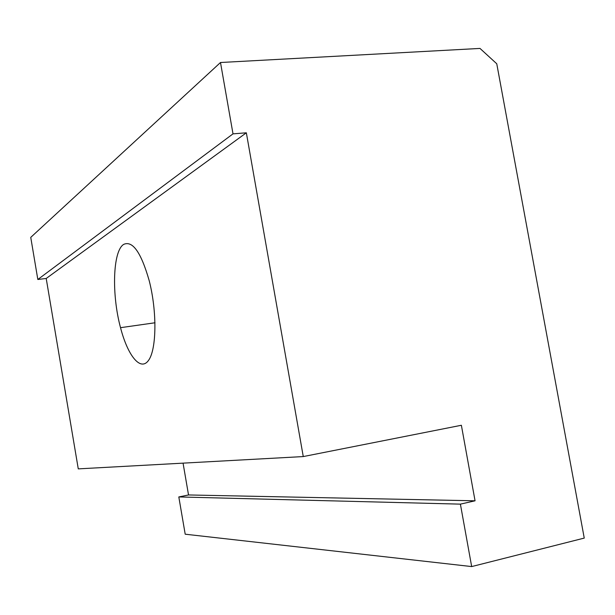 <?xml version="1.0" encoding="UTF-8"?>
<svg xmlns="http://www.w3.org/2000/svg" width="615" height="615" viewBox="0 0 615 615"><rect width="100%" height="100%" fill="white"/><g stroke="black" fill="none" stroke-linecap="round" stroke-linejoin="round"><path stroke-width="0.92" d="M123.7 244.378C132.602 240.38 141.081 252.411 149.145 280.471C157.194 311.436 156.617 349.597 148.499 360.428C140.489 371.714 127.712 355.601 120.525 327.68C111.553 294.547 112.753 250.935 123.7 244.378M479.992 48.424L496.759 63.768L584.25 538.094L471.674 566.576L460.397 504.139L475.057 500.802L461.373 425.265L303.264 456.568L246.346 132.802L233.008 133.862L220.493 62.507L479.992 48.424M183.062 463.141L188.528 494.96L178.811 496.943L185.2 534.204L471.674 566.576M220.493 62.507L30.75 237.375L37.83 279.487L46.21 278.464L78.274 468.876L303.264 456.568M178.811 496.943L460.397 504.139M188.528 494.96L475.057 500.802M46.21 278.464L246.346 132.802M37.83 279.487L233.008 133.862M120.525 327.68L155.003 322.775"/></g></svg>
